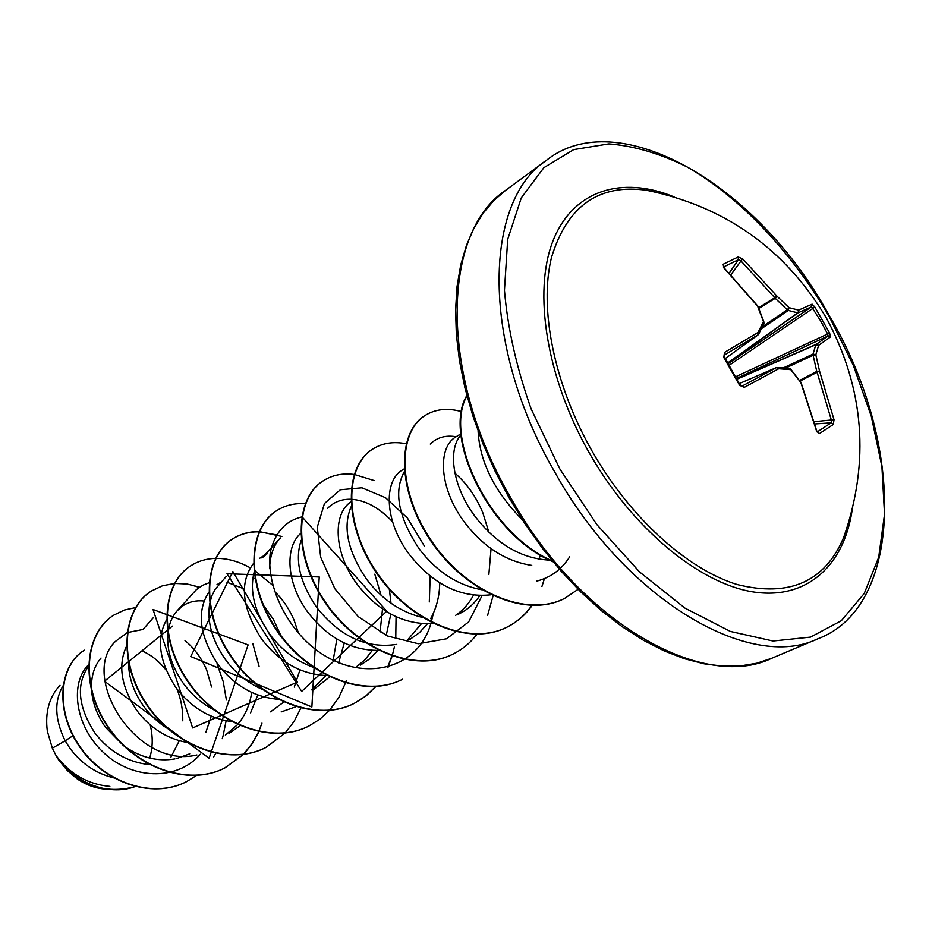 <?xml version="1.0" encoding="UTF-8"?>
<svg xmlns="http://www.w3.org/2000/svg" width="932" height="932" viewBox="0 0 932 932"><rect width="100%" height="100%" fill="white"/><g stroke="black" fill="none" stroke-linecap="round" stroke-linejoin="round"><path stroke-width="1.4" d="M783.602 367.767L813.053 354.078L815.815 344.712L828.094 335.916L827.616 334.005L829.573 333.004L830.645 336.802L818.599 345.364L815.826 354.801L813.088 355.29L813.053 354.078L815.826 354.801L819.543 371.064L816.77 371.437L813.088 355.29L785.827 367.942M800.262 380.943L819.543 371.064L834.024 419.726L833.278 424.503L819.379 433.625L817.341 431.865L831.158 422.825L831.472 420.46L817.073 372.136L816.77 371.437L799.807 380.338M591.925 450.832C553.992 383.996 538.976 308.306 551.476 257.523C567.11 206.065 598.787 183.639 646.528 190.256L654.963 191.945L646.528 190.256C725.084 206.345 784.989 248.832 826.23 317.73C864.29 388.434 870.115 461.643 843.705 537.356L843.705 537.368C824.948 581.754 789.462 597.482 737.259 584.562C687.245 569.289 629.916 517.633 591.925 450.832M819.379 433.625L816.583 431.132L800.809 382.446L790.779 369.655L778.733 368.746L744.295 387.351L739.624 385.335L723.803 357.504L724.479 352.447L724.269 357.387M724.257 268.323L723.174 264.257L738.121 256.999L742.606 258.805L776.985 296.166L789.054 307.677L798.584 310.135L812.11 304.158L814.824 307.036L829.573 333.004M846.571 529.236L843.716 537.356L846.571 529.236M63.05 685.801C54.021 701.097 54.72 719.434 65.158 740.812L52.332 748.186L56.095 755.666C70.145 774.212 88.062 784.453 109.859 786.387M72.917 735.744L65.158 740.812L69.469 747.627C81.084 763.576 96.066 773.7 114.415 778.022M88.493 666.264C75.865 684.566 78.032 706.852 94.994 733.135C109.254 751.67 127.428 762.178 149.504 764.659M166.106 670.085C159.244 661.417 151.403 655.091 142.596 651.13M101.04 658.039C94.12 666.065 90.952 676.644 91.546 689.773M91.709 691.835C92.932 704.021 97.499 715.799 105.433 727.193L123.269 745.449M211.541 687.001L206.601 669.724C201.289 657.724 194.077 648.02 184.99 640.61M126.519 646.214C117.805 664.994 121.055 686.15 136.258 709.683C149.633 727.776 166.618 738.703 187.215 742.478M128.581 662.932C128.628 677.378 133.532 691.626 143.272 705.71C149.935 714.984 158.09 722.638 167.737 728.638M166.525 619.815C156.11 638.944 159.174 661.429 175.729 687.257C190.489 707.038 209.071 718.467 231.474 721.543M204.085 601.024C196.501 600.208 189.709 601.629 183.709 605.276M183.266 605.544L177.336 610.588C172.315 616.145 169.228 623.368 168.063 632.246M167.911 633.632C166.572 649.895 171.639 666.38 183.115 683.063C191.421 694.515 201.696 703.45 213.952 709.893M208.768 592.286C196.501 611.497 199.355 635.263 217.366 663.607C233.699 685.23 253.912 697.113 277.969 699.268M298.496 633.224L294.034 620.06C289.06 608.573 282.466 598.927 274.218 591.144M254.984 578.632L252.945 577.887M226.266 576.419L215.269 589.164L212.077 595.315L209.945 602.387M209.712 603.575C206.799 621.306 211.948 639.841 225.16 659.18C235.097 672.764 247.458 682.818 262.241 689.377M253.434 563.557C239.163 582.663 241.796 607.687 261.333 638.63C279.565 662.454 301.712 674.768 327.773 675.583M259.55 558.35L267.531 553.422L261.927 558L280.381 537.939C273.635 545.208 270.059 555.251 269.651 568.054M254.075 572.504C249.427 591.366 254.587 611.846 269.569 633.958C281.219 649.686 295.654 660.753 312.884 667.161M300.71 533.419C284.691 547.002 286.159 583.211 307.84 612.219C327.633 637.791 351.224 650.513 378.637 650.385M301.176 540.257C294.594 559.887 299.731 582.22 316.565 607.256C339.749 636.544 366.486 648.928 396.752 644.385M350.863 501.917C332.619 513.718 333.458 552.711 357.107 584.224C378.905 612.009 404.278 625.104 433.217 623.496M351.189 506.647C342.498 526.662 347.554 550.765 366.369 578.97C381.712 599.229 400.352 612.044 422.289 617.427M404.185 468.878L402.531 469.903C383.46 480.679 384.182 521.326 409.404 554.517C433.31 584.655 460.501 598.076 490.966 594.791M488.822 532.102L482.834 512.81C475.833 496.232 466.536 483.032 454.921 473.235M404.383 471.557C393.362 491.479 398.313 517.272 419.237 548.936C436.654 571.642 457.437 585.226 481.611 589.711M460.956 433.764L456.016 436.817C437.225 447.267 438.856 488.718 465.01 522.934C483.941 547.329 506.181 561.483 531.741 565.386M461.049 434.86C447.558 449.212 452.113 486.376 475.471 516.98C496.896 544.335 521.605 558.711 549.612 560.132M170.929 757.134L179.282 740.754M182.754 720.809C182.998 709.788 181.053 699.14 176.905 688.853M205.937 732.074L211.249 716.207M125.296 746.905C141.303 757.763 157.858 761.759 174.948 758.916M176.544 758.59L189.732 753.837M225.369 735.138L237.59 724.607M237.8 724.35C245.221 715.403 249.858 704.778 251.698 692.488M229.097 733.391L240.095 725.725M250.58 712.852L257.756 695.027M259.073 666.31L252.758 643.499M270.525 711.85L283.724 702.076M294.279 687.07L299.953 669.91M311.824 689.901L325.769 675.583M333.155 660.38L336.871 639.026M314.2 689.167L329.648 676.912M338.584 662.897L344.269 643.033M355.908 667.23L364.96 659.809L372.287 650.419M380.081 632.013L382.504 608.969M381.037 595.222L374.804 574.17M360.288 665.215L369.783 658.831L377.751 650.431M386.384 634.634L390.834 614.118M391.009 603.237L389.366 589.397M408.041 639.364L421.427 623.694M429.303 601.944L430.188 576.046M409.847 639.445L419.388 632.723L427.299 623.892M430.642 618.685C436.491 608.165 439.52 596.224 439.753 582.826M455.655 615.33C463.053 610.332 468.971 603.656 473.409 595.28M458.334 614.188L460.583 613.093C468.318 609.027 474.703 603.225 479.759 595.699M488.846 574.578L491.071 548.61M538.812 559.223L540.711 554.691M59.031 760.396L67.442 770.648L77.344 778.989C86.466 785.128 95.914 788.507 105.712 789.148M150.192 724.898C153.046 736.548 152.883 747.604 149.691 758.077M52.332 748.186L47.334 731.189C44.922 712.363 49.14 697.054 59.998 685.276M200.345 754.221C176.614 781.75 131.086 779.42 102.823 751.903C74.141 724.665 70.238 682.166 88.528 664.866M217.016 663.805L223.214 681.618L226.394 699.99M226.126 720.774L223.039 736.059M222.876 736.618L222.247 738.633M215.781 753.347L213.661 756.866M196.71 775.331L186.458 781.703C151.776 799.563 102.998 781.738 79.022 745.344C54.627 709.066 59.893 664.959 84.404 650.163L84.253 650.256M135.14 786.596C107.588 796.813 72.661 781.738 56.188 755.829L56.095 755.666M186.295 781.773L186.132 781.855C151.462 799.714 102.683 781.901 78.719 745.507C54.336 709.24 59.601 665.145 84.113 650.35M135.222 786.62C105.246 794.53 79.698 785.583 58.553 759.755L56.188 755.829M569.697 556.8C561.763 569.382 550.777 577.49 536.762 581.114M430.269 444.04C437.026 437.423 445.647 434.988 456.121 436.747M327.516 508.418C333.714 502.08 341.462 499.028 350.782 499.261M351.224 499.272C365.437 500.181 379.208 507.672 392.535 521.745M295.945 706.724L281.149 711.932M177.336 610.588L196.407 589.595L202.943 585.18L209.048 582.78M226.965 582.22L244.335 588.989M263.395 605.217L273.344 619.314L280.812 635.438M196.908 754.967C136.328 769.937 79.15 676.096 115.312 641.507L127.136 632.7M127.451 632.548L143.004 629.449M172.397 626.118L104.466 681.234L209.106 758.252L248.11 644.886L153.023 609.481L192.644 727.939L297.366 682.119L232.884 571.561L190.757 656.501L311.87 706.98L319.233 576.955L226.989 573.728L301.688 691.404L386.768 611.171L302.085 516.887M301.712 516.945C285.495 520.86 275.057 532.463 270.397 551.767C266.645 578.236 279.087 612.918 303.576 638.676C348.661 685.37 416.86 675.817 431.167 622.471M431.283 622.052L433.392 613.233M424.363 546.024L407.412 518.006L385.51 497.711L361.931 487.797L340.366 489.754L324.464 503.501L317.276 527.186L320.678 557.22L334.879 588.779L358.191 616.588L387.386 635.962L418.282 643.744L446.579 638.781L468.656 621.924L482.019 595.699M478.093 431.073C479.782 462.039 494.566 491.642 522.444 519.893M135.734 607.548L124.352 610.029L113.984 615.038C84.998 632.956 79.884 684.659 107.588 725.958C134.872 767.49 188.322 786.783 224.915 767.921L243.508 754.419M243.648 754.279L252.211 743.794L258.921 731.737M199.565 587.183L187.041 584.003L174.762 583.444M174.529 583.467L162.483 585.774L151.578 590.923C122.581 608.829 117.98 661.499 146.51 703.87C174.622 746.462 228.981 766.523 265.876 747.476L285.134 733.053M215.572 558.373C206.461 558.618 198.213 561.076 190.827 565.736L191.165 565.526C162.191 583.385 158.16 637.045 187.553 680.546C216.539 724.257 271.818 745.157 309.016 725.946L319.921 719.166L329.415 710.44M329.567 710.266L338.747 697.625L345.469 683.005M345.562 682.702L346.355 680.348M281.872 536.471L259.445 531.613M259.178 531.613C249.438 531.461 240.689 533.838 232.907 538.754C203.992 556.544 200.601 611.229 230.926 655.907C260.832 700.806 317.066 722.603 354.533 703.229L366.02 695.971L375.911 686.523M387.945 667.452L392.151 656.07M392.244 655.732L394.353 647.088M395.774 637.5L396.053 616.763M305.242 503.723C294.687 503.012 285.262 505.272 276.955 510.503C248.168 528.188 245.512 583.921 276.827 629.846C307.723 675.991 364.925 698.755 402.624 679.23L402.205 679.44C364.517 698.965 307.315 676.201 276.431 630.067C245.128 584.154 247.796 528.432 276.583 510.736L276.955 510.503M374.175 480.551L354.463 474.505M354.137 474.458C342.638 472.978 332.444 475.029 323.544 480.609C294.943 498.142 293.091 554.948 325.443 602.2C357.387 649.674 415.579 673.498 453.488 653.845C462.738 649.185 470.578 642.637 477.009 634.203M487.634 615.237L493.075 595.793M406.166 443.76C393.549 441.267 382.458 443.003 372.87 448.979C344.514 466.315 343.605 524.238 377.087 572.889C410.162 621.749 469.355 646.703 507.416 626.933C517.272 621.947 525.497 614.805 532.079 605.497M541.923 586.508L544.451 578.597M461.713 411.653C447.756 407.738 435.594 408.985 425.202 415.404C397.183 432.471 397.312 491.537 432.005 541.667C466.28 592.018 526.475 618.231 564.652 598.367L578.12 589.304M466.979 395.89C443.259 436.258 488.846 533.861 552.443 560.971M113.832 615.132L113.681 615.225C84.696 633.143 79.581 684.845 107.273 726.144C134.558 767.665 187.984 786.946 224.577 768.096L243.31 754.454M243.45 754.303L251.99 743.783L258.677 731.69M258.793 731.445L261.985 723.092M199.262 587.393L192.237 585.296M151.415 591.028L151.264 591.121C122.267 609.039 117.653 661.697 146.173 704.056C174.284 746.637 228.631 766.698 265.527 747.65M285.274 732.902L294.128 721.38L300.85 708.099M272.447 585.086L254.692 570.489M250.265 567.833C238.709 561.379 227.222 558.221 215.828 558.373M190.827 565.736C161.853 583.607 157.823 637.255 187.204 680.744C216.177 724.444 271.457 745.344 308.643 726.133L309.016 725.946M276.291 534.805L259.341 531.846M259.073 531.834C249.24 531.648 240.398 534.024 232.546 538.987C203.642 556.777 200.24 611.45 230.554 656.116C260.459 701.004 316.682 722.801 354.137 703.427L365.728 696.087L375.678 686.534M387.596 667.545L391.848 655.965M323.346 480.737L323.148 480.865C294.535 498.399 292.683 555.204 325.023 602.445C356.968 649.895 415.148 673.719 453.045 654.066L453.267 653.961M372.66 449.108L372.45 449.247C344.094 466.583 343.162 524.506 376.645 573.133C409.707 621.994 468.901 646.936 506.961 627.166C516.899 622.133 525.17 614.91 531.776 605.485M424.98 415.555L424.759 415.695C396.729 432.763 396.846 491.816 431.528 541.935C465.79 592.274 525.986 618.475 564.163 598.612L564.408 598.495M466.862 395.448C442.141 435.675 488.589 535.213 553.119 561.798M735.872 376.656L827.616 334.005L820.649 320.899L811.562 306.814L812.11 304.158M728.381 363.527L811.562 306.814L798.13 312.803L798.584 310.135L798.13 312.803L728.032 362.921M727.939 362.758L797.71 312.861L788.251 310.438L787.237 309.785L789.054 307.677L788.251 310.438L761.421 328.716M762.399 326.724L787.237 309.785L775.249 298.345L774.807 297.739L776.985 296.166L775.249 298.345L758.916 308.364M758.636 307.665L774.807 297.739L740.672 260.622L738.482 259.69L738.121 256.999M758.159 334.763L724.374 355.057M739.624 385.335L740.311 384.881L742.245 386.011L776.74 367.476M737.212 379.103L815.815 344.712L818.599 345.364L816.071 344.386L737.13 378.94M834.024 419.726L814.51 421.648M736.793 378.322L828.094 335.916L830.645 336.802M833.278 424.503L831.158 422.825L815.127 423.932M729.348 365.169L814.824 307.036M817.073 431.947L800.926 382.167M790.464 368.862L800.204 381.619M739.577 383.495L776.438 367.558L778.733 368.746L776.915 367.464M744.295 387.351L742.012 386.093M730.968 274.579L742.606 258.805M723.803 357.504L724.548 357.142L739.95 384.998M729.313 272.89L738.482 259.69L723.64 266.925L723.174 264.257M724.479 352.447L758.089 332.409L757.926 334.984L725.376 358.494L758.264 334.623M757.926 306.477L723.884 267.95M758.019 307.374L763.483 321.587L758.089 332.409L758.636 334.18L764.019 323.357L763.483 321.587L764.019 323.357M763.995 322.262L757.996 306.302L723.43 267.111M852.128 510.282C843.809 566.062 806.331 600.639 752.252 591.773C698.313 582.884 631.733 527.675 589.036 452.474C546.303 377.285 532.976 291.832 552.956 240.957C573.029 189.965 621.924 175.461 674.104 196.885M559.887 469.029L531.089 408.81C516.503 367.604 507.625 328.099 504.457 290.295L507.695 239.384L521.279 197.899L543.869 167.667L573.716 149.609L608.864 143.889C634.249 145.928 660.369 153.629 687.245 167.014C740.823 197.957 791.641 252.118 829.014 316.146L853.421 365.612L871.327 416.406L881.917 466.629L884.526 514.289L878.701 557.278L864.255 593.451L841.34 620.712L810.549 637.104L773.012 641.018L730.432 631.453L685.043 608.165L639.55 571.933L596.876 524.611L559.887 469.029M554.715 471.976C480.865 344.957 483.125 201.568 546.28 160.421C617.275 103.336 757.623 183.72 829.422 315.913C906.207 445.286 903.388 606.988 818.005 638.735C750.33 671.925 626.001 600.429 554.715 471.976M771.673 658.295L756.633 663.258L740.299 665.937L722.731 666.159L704.056 663.794L684.414 658.714L664.062 650.851L643.243 640.168L622.25 626.735L601.373 610.646L580.916 592.076L561.181 571.234L542.447 548.377L525.007 523.807L509.105 497.874L494.974 470.94L482.811 443.376L472.769 415.59L464.963 387.968L459.488 360.882L456.354 334.716L455.573 309.808L457.053 286.45L460.723 264.944L466.408 245.477L473.945 228.212L483.137 213.242L493.797 200.59L505.761 190.21C442.106 231.882 438.25 373.173 510.387 497.152C579.937 622.599 703.276 691.626 771.673 658.295L818.005 638.735M216.935 584.713L221.07 582.15M458.428 614.211L460.583 613.093M505.761 190.21L546.28 160.421M153.419 617.578L143.458 628.949M739.577 383.483L776.496 367.534L789.544 368.28"/></g></svg>

